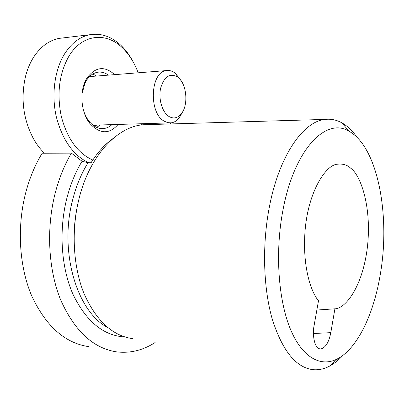 <?xml version="1.0" encoding="UTF-8"?>
<svg xmlns="http://www.w3.org/2000/svg" width="404" height="404" viewBox="0 0 404 404"><rect width="100%" height="100%" fill="white"/><g stroke="black" fill="none" stroke-linecap="round" stroke-linejoin="round"><path stroke-width="0.61" d="M330.81 332.649C328.901 342.319 325.553 347.763 320.771 348.975L319.205 348.713C314.868 347.975 312.009 335.174 314.12 325.447L318.493 300.753C311.272 292.38 302.056 267.1 305.166 229.497C308.52 191.314 325.866 164.61 337.542 164.201C342.89 163.61 347.273 164.943 350.692 168.2C359.848 174.402 371.776 204.283 367.549 245.895C362.812 287.431 345.011 308.858 334.906 308.818L330.81 332.649L313.438 333.522M149.031 124.578L143.274 124.75C117.301 126.538 89.638 155.606 79.068 198.551C71.084 230.26 73.094 266.569 83.987 293.45C96.187 320.832 112.504 335.916 132.941 338.704M282.982 209.984C274.978 251.439 278.159 299.238 290.208 328.649C302.303 358.121 321.286 367.776 338.087 358.51C358.212 347.511 374.316 312.368 380.553 272.851C390.37 214.62 377.604 146.788 349.061 131.27C326.346 116.913 294.39 148.717 282.982 209.984M343.163 355.172C339.032 359.717 334.704 363.252 330.184 365.782C324.604 368.882 318.918 370.185 313.135 369.685C295.975 367.675 282.335 350.768 272.21 318.963C263.231 287.628 262.034 244.359 269.448 206.55C279.29 155.287 303.51 121.17 325.22 119.407C331.058 118.756 336.623 119.907 341.915 122.867C347.536 126.058 352.631 130.936 357.207 137.512M155.121 342.516C142.986 350.324 130.174 353.444 116.685 351.884C93.364 348.389 74.715 331.129 60.741 300.106C48.268 269.62 46.036 228.487 55.313 192.693C59.171 178.002 64.529 164.817 71.377 153.131L82.073 161.262L88.047 162.731L91.067 162.751C97.556 152.414 104.873 144.344 113.009 138.532M71.377 153.131L42.167 153.222C35.264 164.564 29.881 177.361 26.013 191.607C16.716 226.321 19.044 266.206 31.699 295.88C45.869 326.094 64.786 343.001 88.456 346.597M334.906 308.818L316.847 310.035M169.589 122.902L170.831 123.942M138.178 72.801C134.537 63.019 129.502 54.914 123.074 48.485C106.833 31.805 82.446 33.638 68.988 56.09C59.141 73.543 56.605 93.768 61.378 116.771C67.443 138.991 77.922 153.414 92.804 160.045M88.653 162.731C73.235 155.368 62.458 140.092 56.333 116.913C51.263 94.854 54.565 70.054 64.584 53.878C71.488 43.092 79.896 36.708 89.809 34.724C101.369 32.881 111.989 36.668 121.66 46.076C126.371 50.752 130.396 56.378 133.739 62.948M63.499 37.86L59.186 38.375C49.152 40.355 40.663 46.581 33.709 57.06C30.3 62.393 27.664 68.473 25.8 75.306C20.483 97.566 22.977 118.604 33.285 138.41C36.496 144.188 40.218 149.121 44.44 153.217M118.089 124.462C109.262 134.451 99.889 134.163 89.971 123.589C81.421 113.191 79.25 93.319 85.461 80.85L86.698 78.507C95.092 66.806 104.414 65.514 114.665 74.639M108.459 75.124C105.025 72.675 101.449 71.71 97.723 72.225C93.066 73.003 89.193 75.932 86.103 81.012L84.997 83.098L82.057 93.642M96.596 76.053L92.799 74.003M141.173 124.998L141.471 123.75M83.224 109.307C84.517 113.948 86.451 117.918 89.026 121.215C93.369 126.508 98.192 128.957 103.51 128.568C106.585 128.255 109.388 126.947 111.918 124.649M96.677 127.401L100.116 125.008M177.3 76.821L178.23 77.533C186.855 84.244 188.567 105.176 181.315 113.777C177.694 118.135 173.614 119.059 169.074 116.549C162.357 112.554 158.252 99.182 160.6 88.345C164.044 76.74 169.614 72.897 177.3 76.821M182.669 111.746L179.356 117.731C176.952 120.771 174.18 122.483 171.033 122.856L167.66 122.624L164.327 121.23C148.49 113.272 150.238 71.589 166.458 70.589C169.195 70.195 171.852 70.882 174.432 72.659L175.573 73.533L180.876 80.406M88.047 162.731C81.411 173.392 76.311 185.638 72.745 199.475C58.716 251.328 76.967 311.848 107.727 327.553M77.159 207.09C74.594 219.998 73.614 233.037 74.225 246.208M82.073 161.262C75.528 172.008 70.468 184.269 66.897 198.036C58.641 230.351 61.13 267.443 72.962 294.253C86.229 321.523 103.515 335.764 124.831 336.966M91.349 76.462L89.436 76.644M90.289 75.841L93.445 76.295M92.991 125.19L169.599 122.902M96.98 125.104L93.945 125.881M338.087 358.51L330.184 365.782M325.22 119.407L143.274 124.75M349.061 131.27L341.915 122.867M59.186 38.375L89.809 34.724M101.793 128.613L103.51 128.568M89.026 121.215L89.971 123.589M84.997 83.098L85.461 80.85M123.074 48.485L121.66 46.076M91.43 76.457L166.458 70.589M178.23 77.533L175.573 73.533M181.315 113.777L179.356 117.731"/></g></svg>
